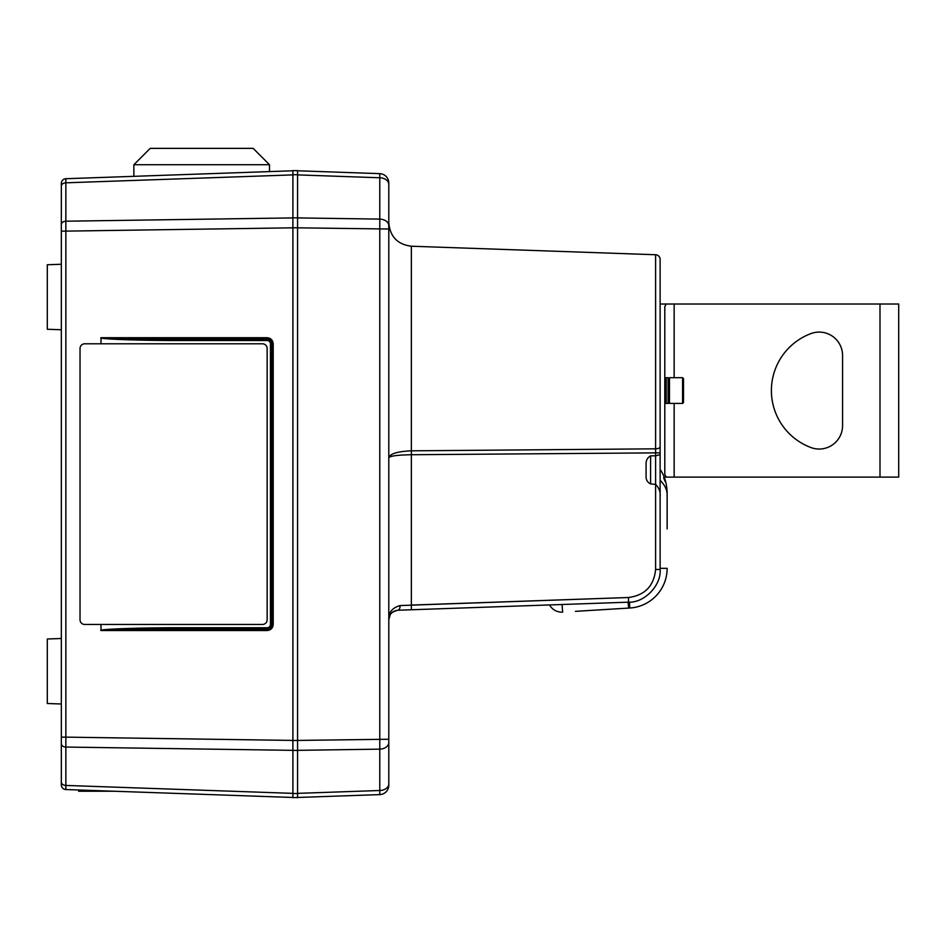 <?xml version="1.0" encoding="UTF-8"?>
<svg xmlns="http://www.w3.org/2000/svg" width="946" height="946" viewBox="0 0 946 946"><rect width="100%" height="100%" fill="white"/><g stroke="black" fill="none" stroke-linecap="round" stroke-linejoin="round"><path stroke-width="1.42" d="M61.336 763.256L61.336 204.998M61.336 264.265L47.3 264.75L47.3 329.267L61.336 329.752M61.336 638.503L47.3 638.988L47.3 703.505L61.336 703.99M65.853 178.711L65.853 231.12L61.336 231.12L61.336 183.382A4.683 4.683 0 0 1 65.853 178.711L292.893 170.777M297.576 174.726L292.893 174.726L292.893 170.623L297.576 170.623L297.576 797.632L295.235 797.561M292.893 797.478L65.853 789.543A4.683 4.683 0 0 1 61.336 784.873L61.336 737.135L65.853 737.135L65.853 789.543M100.997 630.485C98.561 629.114 142.207 627.624 181.396 627.742L181.396 629.149C141.628 629.078 97.426 629.859 101.021 630.544L100.997 624.466M100.997 343.788L101.021 337.71C97.426 338.396 141.628 339.176 181.396 339.106L267.162 339.106L267.115 337.71C270.781 338.089 272.815 340.122 273.205 343.788L273.205 624.466C272.815 628.132 270.781 630.166 267.115 630.544L101.021 630.544M181.396 629.149L267.162 629.149C269.988 628.854 271.549 627.293 271.845 624.466L271.845 343.788C271.549 340.962 269.988 339.401 267.162 339.106A4.683 4.683 0 0 1 267.363 339.117A4.683 4.683 0 0 0 267.162 339.106L267.162 340.513L181.396 340.513C142.207 340.631 98.561 339.141 100.997 337.769M181.396 627.742L267.162 627.742L267.162 629.149A4.683 4.683 0 0 0 267.363 629.137A4.683 4.683 0 0 1 267.162 629.149L267.115 630.544M267.162 627.742A3.276 3.276 0 0 0 270.438 624.466L271.845 624.466A4.683 4.683 0 0 1 271.845 624.667A4.683 4.683 0 0 0 271.845 624.466L273.205 624.466M270.438 624.466L270.438 343.788L271.845 343.788A4.683 4.683 0 0 0 271.845 343.599A4.683 4.683 0 0 1 271.845 343.788L273.205 343.788M181.396 340.513L181.396 339.106M388.794 768.034L388.794 739.24L388.794 768.034M297.576 170.777L379.772 173.65A9.354 9.354 0 0 1 388.794 183.004L388.794 785.251A9.354 9.354 0 0 1 379.772 794.605L292.893 797.632L292.893 793.528L297.576 793.528M650.6 483.903C647.348 482.354 645.846 479.634 646.083 475.767L646.083 464.994C645.751 460.761 647.253 457.722 650.6 455.854L650.6 483.903L655.602 484.411L655.602 254.746A4.683 4.683 0 0 1 660.119 259.417L660.119 507.423M667.143 528.897L667.143 494.959C667.237 484.766 664.896 476.264 660.119 469.453L660.119 259.417M655.602 254.746L411.368 246.22L411.368 450.828L655.602 448.83A4.683 2.01 -0 0 0 660.119 446.819M667.143 568.333A39.767 39.767 0 0 1 629.8 608.018A39.767 39.767 0 0 0 667.143 568.333L660.119 568.333L660.119 487.119M660.119 568.333L660.119 569.457C661.467 585.302 644.403 602.98 628.522 602.176L397.828 610.241C391.431 611.837 388.428 614.947 388.794 619.583C388.451 612.488 392.223 607.805 400.087 605.558L628.522 597.505C644.936 595.294 653.97 585.941 655.602 569.457L655.602 484.411C659.137 487.829 660.639 492.109 660.119 497.265M660.119 521.234L660.119 520.548M297.576 750.415L292.893 750.415L292.893 793.528M292.893 750.415L292.893 740.493L297.576 740.493M297.576 227.761L292.893 227.761L292.893 740.493M292.893 227.761L292.893 217.84L297.576 217.84M292.893 174.726L292.893 217.84M388.262 788.385L388.794 785.251A9.354 9.354 0 0 1 379.772 794.605L379.772 173.65M646.083 464.994L646.083 475.767M660.119 454.624L655.602 455.806L650.6 455.854M660.119 452.838L411.368 454.73C397.545 454.979 390.024 455.984 388.794 457.734C390.024 453.725 397.545 451.431 411.368 450.828L411.368 605.085L628.522 597.505L411.368 605.085L411.368 609.768M389.48 616.083L388.794 619.583C389.338 614.096 392.354 610.974 397.828 610.241A4.683 2.424 88 0 0 400.087 605.558M842.567 425.653A23.39 23.39 0 0 1 811.029 447.576A60.816 60.816 0 0 1 811.029 333.56A23.39 23.39 0 0 1 842.567 355.483L842.567 425.653M660.119 304.021L666.244 304.021L664.802 306.587L664.802 474.537L666.244 477.115L664.222 477.115M666.244 304.021L898.7 304.021L898.7 477.115L879.993 477.115L879.993 304.021M674.155 403.434L674.155 477.115L879.993 477.115M674.155 477.115L666.244 477.115M898.7 477.115L898.7 304.021M682.574 403.434L682.574 377.702L683.509 378.637L683.509 402.499L682.574 403.434L669.472 403.434L669.472 401.932L668.077 403.434L668.077 377.702L669.472 379.11M669.472 401.932L669.472 377.702L682.574 377.702M660.119 477.115L660.119 480.343C664.766 484.884 667.107 489.756 667.143 494.959M629.445 602.141L629.8 608.018L575.452 611.341M562.03 604.506L562.669 612.133A14.036 14.036 0 0 1 549.543 604.943A14.036 14.036 0 0 0 562.669 612.133M665.097 481.467L663.631 477.624M133.847 164.734L150.213 148.368L253.138 148.368L269.504 164.734L133.847 164.734L133.847 176.334M80.032 348.471A4.683 4.683 0 0 1 84.714 343.788L262.48 343.788A4.683 4.683 0 0 1 267.15 348.471L267.15 619.796A4.683 4.683 0 0 1 262.48 624.466L84.714 624.466A4.683 4.683 0 0 1 80.032 619.796L80.032 348.471M100.997 790.773L78.648 791.234L114.383 791.234M292.893 174.892L65.853 182.815A4.683 3.311 -0 0 0 61.336 186.126M61.336 224.498A4.683 3.311 -0 0 1 65.853 221.198L292.893 217.911M101.021 337.71L267.115 337.71M292.893 227.832L65.853 231.12L65.853 737.135L292.893 740.422M292.893 750.344L65.853 747.056A4.683 3.311 180 0 1 61.336 743.757M61.336 782.129A4.683 3.311 180 0 0 65.853 785.44L292.893 793.363M270.438 343.788A3.276 3.276 0 0 0 267.162 340.513M524.462 449.906L430.075 450.674M297.576 793.363L379.772 790.501A9.354 6.61 0 0 0 388.794 783.879M388.794 742.539A9.354 6.61 0 0 1 379.772 749.149L297.576 750.344M297.576 740.422L388.794 739.24M388.794 229.015L297.576 227.832M297.576 217.911L379.772 219.105A9.354 6.61 -0 0 1 388.794 225.716M388.794 184.375A9.354 6.61 0 0 0 379.772 177.765L297.576 174.892M388.794 785.251A9.354 9.354 0 0 1 379.772 794.605M628.522 597.505L628.522 602.176M655.602 569.457L660.119 569.457M674.155 304.021L674.155 377.702M668.077 377.702L666.197 377.702L666.197 403.434L664.802 402.026M628.038 602.2L628.676 608.089M411.368 246.22C397.592 244.458 390.071 236.677 388.794 222.842M388.794 619.583L390.331 614.462M666.197 403.434L668.077 403.434M666.197 377.702L664.802 379.11M269.504 164.734L269.504 171.604"/></g></svg>
